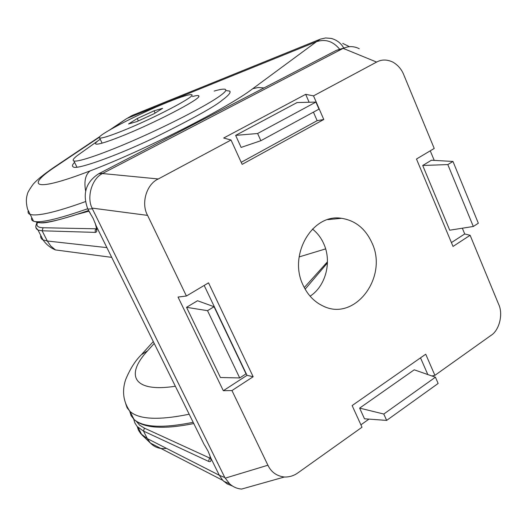 <?xml version="1.0" encoding="UTF-8"?>
<svg xmlns="http://www.w3.org/2000/svg" width="527" height="527" viewBox="0 0 527 527"><rect width="100%" height="100%" fill="white"/><g stroke="black" fill="none" stroke-linecap="round" stroke-linejoin="round"><path stroke-width="0.79" d="M100.209 139.214L77.186 155.656C73.339 158.634 72.245 160.406 73.892 160.966C78.088 162.375 103.911 153.541 136.829 139.023C169.72 124.537 203.903 106.882 217.895 97.363C224.344 92.963 226.867 90.315 225.457 89.425C224.153 88.727 220.378 89.274 214.133 91.072M192.454 96.527C196.69 95.367 198.831 95.235 198.896 96.118C200.978 98.977 153.067 123.885 120.163 136.75C108.14 141.48 100.407 143.957 96.955 144.167C94.254 144.2 95.341 142.547 100.216 139.22M168.021 102.067C181.532 96.632 189.404 94.181 191.624 94.722C197.473 95.479 152.692 118.99 121.394 131.309C108.99 136.216 101.737 138.449 99.636 138.021C93.846 137.02 137.626 114.201 168.021 102.067M137.231 118.549L154.049 110.828L162.639 108.312L154.18 113.661L136.888 121.592L128.535 123.964L137.231 118.549L138.357 120.92M154.049 110.828L155.103 113.074M371.798 242.512C388.728 277.011 354.585 322.511 322.603 305.785C314.112 301.668 307.636 294.843 303.163 285.318C287.94 254.916 312.498 213.218 341.555 218.31C355.211 220.451 365.29 228.52 371.798 242.512M312.439 229.047C317.267 232.829 321.015 237.684 323.69 243.619C332.076 261.583 325.818 286.102 310.087 296.181M78.279 214.048L88.925 211.202M137.264 426.626L138.509 430.289L140.795 433.721L147.323 438.616L143.515 431.093L144.391 428.122L139.615 425.157L136.427 421.416M232.486 486.019L227.17 483.905L222.776 480.347L219.324 475.282L210.793 457.996L208.191 451.408L204.963 445.763M106.895 247.624L47.305 241.01L42.127 230.786L95.268 232.394C96.955 232.308 97.297 230.227 96.289 226.149L203.969 444.182M158.304 178.969C146.532 184.061 140.768 203.494 147.593 215.385L186.42 296.016L208.534 282.847L253.151 376.733L231.952 390.553L267.907 465.222C271.234 472.146 276.715 476.072 284.349 477.014C289.435 477.139 293.994 475.729 298.012 472.791L362.009 427.232L352.128 405.566L425.724 354.21L434.9 375.343L490.894 335.475C499.385 330.403 503.404 313.921 498.588 304.158L470.117 235.286L453.022 246.432L416.475 159.022L434.222 148.456L403.741 74.722C401.548 69.261 397.931 65.058 392.885 62.114C387.029 59.36 381.607 59.347 376.614 62.074L313.519 95.861L323.782 119.497L242.137 164.365L231.037 140.024L158.304 178.969L102.469 173.535L103.101 173.185L98.523 173.851C85.743 182.296 82.192 194.048 87.871 209.1L92.363 208.797L224.818 477.554L219.324 475.282L147.323 438.616L150.406 443.062L141.855 434.828M87.871 209.1L89.906 212.704M96.289 226.149L93.187 218.468L88.727 210.826M284.349 477.014L241.629 489.056C237.078 488.713 233.072 486.955 229.614 483.786L224.818 477.554M92.363 208.797L92.041 208.093L147.593 215.385M186.42 296.016L178.034 297.057L223.323 390.718L231.952 390.553M111.711 257.367L55.487 249.93L50.79 246.069L47.305 241.01L43.036 239.93C41.132 238.955 40.375 237.466 40.777 235.477M470.117 235.286L464.715 233.955L462.337 228.211M434.222 160.386L430.256 150.814M431.916 375.982L434.9 375.343M360.916 424.834L368.966 419.117M427.799 374.545L420.52 357.84M223.323 390.718L247.018 375.329L253.151 376.733M247.018 375.329L204.18 285.436M102.469 173.535C92.073 178.449 86.461 196.92 92.041 208.093M103.101 173.185L343.163 48.372L376.614 62.074M313.519 95.861L305.673 94.34L223.685 138.021L231.037 140.024M241.201 162.316L317.149 120.67L323.782 119.497M317.149 120.67L313.433 112.139M309.125 102.251L305.673 94.34M359.256 48.715C355.376 46.765 351.437 46.185 347.445 46.975L343.163 48.372M451.415 242.591L464.715 233.955M239.713 377.945L220.431 377.51L186.545 307.327L197.513 300.739L214.034 306.721L246.03 373.847L239.713 377.945L207.526 310.673L186.545 307.327M447.818 164.582L452.97 161.453L431.448 160.228L422.707 165.478L449.722 230.2L473.312 226.478L447.818 164.582L422.707 165.478M359.631 408.115L414.229 369.809L435.427 377.207L438.148 383.458L386.647 420.401L364.486 418.794L359.631 408.115L383.781 414.031L435.427 377.207M98.523 173.851L336.351 50.361L342.616 48.642M235.648 135.38L241.122 147.415L260.865 140.702L257.624 133.502L315.917 102.073L297.057 102.561L235.648 135.38L257.624 133.502M344.81 47.707L336.351 50.361M452.97 161.453L478.332 223.224L473.312 226.478M315.917 102.073L318.98 109.129L260.865 140.702M207.526 310.673L214.034 306.721M386.647 420.401L383.781 414.031M74.597 162.402C72.245 164.661 71.837 166.196 73.378 166.987C76.336 169.892 114.069 156.987 153.976 137.936C192.296 118.977 215.069 106.368 222.302 100.097C228.553 95.506 231.024 92.495 229.726 91.072L225.978 90.578M85.433 201.617C55.816 212.243 37.371 216.505 30.098 214.41C28.418 213.857 27.779 212.658 28.181 210.813M325.633 248.896L299.112 256.926M112.969 128.094L125.848 119.128L109.787 129.899M305.14 289.185L327.438 262.933M304.263 287.577L327.458 261.807M339.533 49.103C333.077 41.271 325.409 38.787 316.536 41.659L252.762 88.694C227.585 108.055 144.569 150.294 90.091 170.906C85.387 174.7 83.905 181.413 85.651 191.031M126.203 118.911L132.172 115.453L127.89 118.074L316.536 41.659L320.363 39.136L325.587 37.964L331.312 38.431C336.865 39.993 341.002 43.181 343.723 48.003M342.734 43.425L349.52 46.692M125.657 403.577L127.112 407.793L129.952 411.389C138.937 419.499 158.68 420.447 189.173 414.229M132.172 115.453L319.843 39.341M36.995 222.572C34.518 228.54 36.356 227.526 38.049 230.101L42.127 230.786L43.082 227.75C37.858 227.572 35.981 225.872 37.443 222.651M55.487 249.93C50.414 247.855 46.264 244.521 43.049 239.937L38.049 230.101L36.258 228.678L35.974 227.137M210.451 457.37L209.548 457.983L144.391 428.122M133.667 419.09L134.905 423.003L137.172 426.521L143.515 431.093L208.567 461.388C210.635 462.251 211.38 461.125 210.793 457.996M210.583 458.233L209.548 457.983L208.567 461.388M166.44 448.352C160.155 449.267 154.813 447.509 150.406 443.062L222.776 480.347M267.907 465.222L225.148 478.173M96.52 228.896L95.216 230.141L95.268 232.394M96.52 228.804L43.082 227.75M129.682 411.014L131.052 415.579L134.029 419.433C142.955 427.45 162.665 428.411 193.172 422.318M35.493 221.63C40.059 224.825 57.753 221.116 88.569 210.517M87.699 208.745C57.739 219.206 39.69 223.356 33.537 221.202C31.778 220.536 31.179 219.357 31.739 217.658M263.955 87.95L258.197 87.502L252.762 88.694M90.091 170.906C34.248 192.467 24.466 187.026 56.119 166.249L53.464 167.672C43.629 174.457 36.897 179.931 33.273 184.081C29.314 189.555 27.318 193.053 27.292 194.568C26.87 195.998 25.362 200.22 27.523 209.087L33.537 221.202L40.704 222.849C46.31 223.455 62.272 219.351 88.582 210.543M56.119 166.249L99.372 137.218M193.778 423.55C163.416 429.624 143.496 428.253 134.029 419.433L129.952 411.389C123.298 401.811 121.842 391.271 125.591 379.769C129.991 369.071 135.235 360.738 141.328 354.77L147.646 350.732L154.22 343.446M175.353 386.245C133.061 392.826 125.004 375.033 147.646 350.732M76.935 167.158L73.892 160.966M198.686 96.678L198.896 96.118M99.636 138.021L102.106 143.133M141.816 434.795L138.166 427.588M209.641 454.689L210.556 458.958L210.833 458.207M205.174 446.092L204.265 444.735M327.761 219.621L341.555 218.31M223.705 481.296L229.614 483.786M90.321 213.343L89.116 211.538M95.117 222.875C96.619 228.448 97.034 230.754 96.349 229.792L96.513 229.093M230.141 92.073L229.726 91.072M53.464 167.672L99.985 136.473M141.954 354.078L153.291 341.568"/></g></svg>
